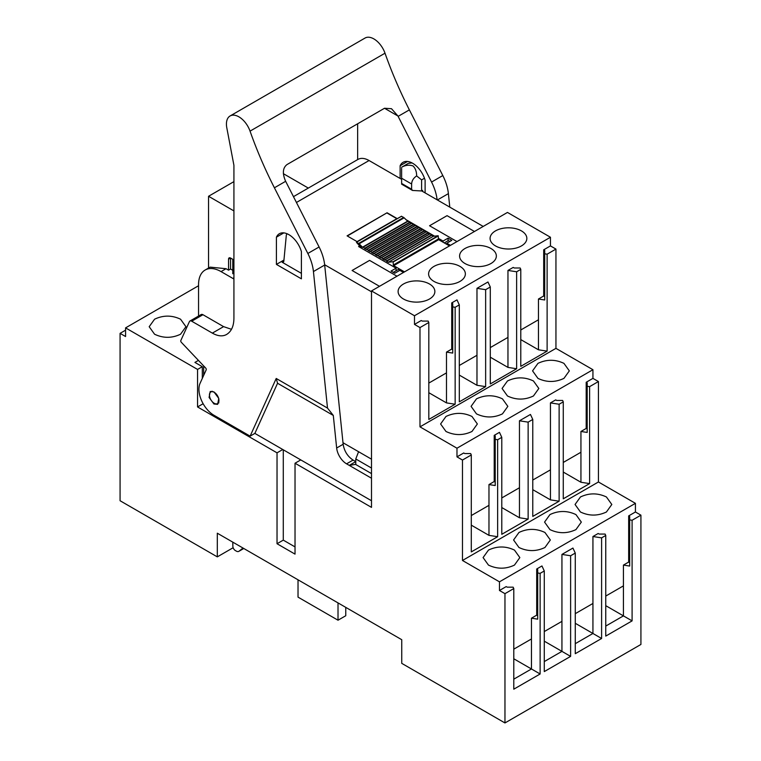 <?xml version="1.0" encoding="UTF-8"?>
<svg xmlns="http://www.w3.org/2000/svg" width="761" height="761" viewBox="0 0 761 761"><rect width="100%" height="100%" fill="white"/><g stroke="black" fill="none" stroke-linecap="round" stroke-linejoin="round"><path stroke-width="1.14" d="M282.778 449.513L277.033 452.833L197.556 406.945L197.556 369.427L125.575 327.877L125.575 336.533L120.076 333.356L120.076 500.738L217.304 556.871L233.142 547.72M217.304 556.871L217.304 533.204L250.54 552.391L401.741 639.697L401.741 663.354L504.962 722.95L504.962 593.666L499.463 590.488L499.463 581.832L462.479 560.477L462.479 460.044L456.981 456.866L456.981 448.21L419.986 426.854L419.986 327.582L414.488 324.405L414.488 315.748L371.501 290.93L371.501 507.378L295.03 463.221L295.03 554.122L277.033 543.735L283.282 540.129L283.282 449.799M277.033 452.833L277.033 543.735M120.076 333.356L125.575 330.179M371.501 290.93L507.463 212.433L550.45 237.251L550.45 245.908L555.949 249.085L547.121 254.184L547.121 351.135L538.455 349.794L520.781 339.596M456.981 448.21L592.933 369.713L555.949 348.357L555.949 249.085M592.933 369.713L592.933 378.379L598.431 381.546L589.613 386.645L589.613 483.596L580.938 482.255L563.273 472.058M499.463 581.832L635.425 503.335L598.431 481.979L598.431 381.546M635.425 503.335L635.425 511.991L640.924 515.168L640.924 644.453L504.962 722.95M300.776 459.901L295.03 463.221M197.556 406.945L203.139 403.72M414.488 315.748L550.45 237.251M433.979 266.398A18.378 10.606 -0 0 0 428.605 273.903A18.378 10.606 -0 0 0 433.979 281.408A18.378 10.606 -0 0 0 459.977 281.408A18.378 10.606 -0 0 0 465.361 273.903A18.378 10.606 -0 0 0 459.977 266.398A18.378 10.606 -0 0 0 433.979 266.398M521.456 245.908A18.378 10.606 -0 0 0 526.84 238.412A18.378 10.606 -0 0 0 521.456 230.906A18.378 10.606 -0 0 0 495.468 230.906A18.378 10.606 -0 0 0 490.084 238.412A18.378 10.606 -0 0 0 495.468 245.908A18.378 10.606 -0 0 0 521.456 245.908M464.971 248.514A18.378 10.606 -0 0 0 459.587 256.01A18.378 10.606 -0 0 0 464.971 263.515A18.378 10.606 -0 0 0 490.969 263.515A18.378 10.606 -0 0 0 496.353 256.01A18.378 10.606 -0 0 0 490.969 248.514A18.378 10.606 -0 0 0 464.971 248.514M429.489 299.016A18.378 10.606 -0 0 0 434.864 291.511A18.378 10.606 -0 0 0 429.489 284.005A18.378 10.606 -0 0 0 403.492 284.005A18.378 10.606 -0 0 0 398.108 291.511A18.378 10.606 -0 0 0 403.492 299.016A18.378 10.606 -0 0 0 429.489 299.016M428.814 383.087L446.479 372.88L446.479 402.892L428.814 392.695M419.986 327.582L428.814 322.493L428.814 419.444L455.154 404.234L455.154 307.282L459.302 304.885L456.981 299.882L451.73 302.907L451.73 349.08L446.479 352.115L446.479 372.88M459.302 365.48L476.976 355.282L476.976 385.294L459.302 375.087M476.976 288.333L487.972 281.989L490.293 286.992L485.642 289.675L476.976 288.333L476.976 355.282M490.293 347.587L507.958 337.389L507.958 367.401L490.293 357.194M507.958 270.44L513.209 267.415L514.208 267.986L520.134 267.986L520.781 269.384L516.633 271.782L507.958 270.44L507.958 337.389M520.781 329.989L538.455 319.782L538.455 349.794M550.45 245.908L543.696 249.808L543.696 295.981L538.455 299.016L538.455 319.782M414.488 324.405L421.242 320.514L422.241 321.085L428.158 321.085L428.814 322.493M419.986 426.854L555.949 348.357M520.781 269.384L520.781 366.345L547.121 351.135M516.633 271.782L516.633 368.743L507.958 367.401M490.293 286.992L490.293 383.953L516.633 368.743M485.642 289.675L485.642 386.636L476.976 385.294M459.302 304.885L459.302 401.846L485.642 386.636M533.451 395.977L538.836 388.471L533.451 380.976C524.786 376.857 516.129 376.857 507.463 380.976L502.079 388.471L507.463 395.977C516.129 400.096 524.786 400.096 533.451 395.977M476.472 398.869L471.088 406.364L476.472 413.87C485.138 417.979 493.803 417.979 502.46 413.87L507.844 406.364L502.46 398.869C493.803 394.75 485.138 394.75 476.472 398.869M563.949 378.379L569.333 370.873L563.949 363.368C555.283 359.259 546.617 359.259 537.951 363.368L532.567 370.873L537.951 378.379C546.617 382.488 555.283 382.488 563.949 378.379M445.984 416.467L440.6 423.972L445.984 431.477C454.64 435.587 463.306 435.587 471.972 431.477L477.356 423.972L471.972 416.467C463.306 412.357 454.64 412.357 445.984 416.467M471.297 515.549L488.971 505.342L488.971 535.363L471.297 525.157M462.479 460.044L471.297 454.954L471.297 551.906L497.637 536.705L497.637 439.744L501.784 437.347L499.463 432.343L494.212 435.368L494.212 481.542L488.971 484.576L488.971 505.342M501.784 497.941L519.459 487.744L519.459 517.756L501.784 507.549M519.459 420.795L530.455 414.45L532.776 419.454L528.134 422.136L519.459 420.795L519.459 487.744M532.776 480.048L550.45 469.851L550.45 499.863L532.776 489.665M550.45 402.902L555.701 399.877L556.7 400.448L562.617 400.448L563.273 401.856L559.126 404.243L550.45 402.902L550.45 469.851M563.273 462.45L580.938 452.243L580.938 482.255M592.933 378.379L586.189 382.269L586.189 428.443L580.938 431.477L580.938 452.243M456.981 456.866L463.725 452.976L464.724 453.556L470.65 453.556L471.297 454.954M462.479 560.477L598.431 481.979M563.273 401.856L563.273 498.807L589.613 483.596M559.126 404.243L559.126 501.204L550.45 499.863M532.776 419.454L532.776 516.415L559.126 501.204M528.134 422.136L528.134 519.097L519.459 517.756M501.784 437.347L501.784 534.308L528.134 519.097M575.944 529.599L581.328 522.094L575.944 514.588C567.278 510.479 558.612 510.479 549.946 514.588L544.562 522.094L549.946 529.599C558.612 533.708 567.278 533.708 575.944 529.599M518.954 532.481L513.58 539.987L518.954 547.492C527.62 551.601 536.286 551.601 544.952 547.492L550.336 539.987L544.952 532.481C536.286 528.372 527.62 528.372 518.954 532.481M606.431 511.991L611.815 504.486L606.431 496.981C597.765 492.871 589.1 492.871 580.443 496.981L575.059 504.486L580.443 511.991C589.1 516.101 597.765 516.101 606.431 511.991M488.467 550.089L483.083 557.585L488.467 565.09C497.133 569.199 505.799 569.199 514.465 565.09L519.839 557.585L514.465 550.089C505.799 545.97 497.133 545.97 488.467 550.089M513.789 649.162L531.454 638.964L531.454 668.976L540.129 673.98L513.789 689.19L513.789 588.567L504.962 593.666M640.924 515.168L632.096 520.258L632.096 620.881L605.756 636.091L605.756 535.468L601.609 537.865L601.609 638.489L575.268 653.699L575.268 553.076L570.617 555.758L570.617 656.382L544.277 671.592L544.277 570.969L541.956 565.956L536.705 568.99L536.705 615.164L531.454 618.189L531.454 638.964M544.277 631.563L561.941 621.357L561.941 651.368L570.617 656.382M570.617 555.758L561.941 554.417L561.941 621.357M561.941 554.417L572.938 548.063L575.268 553.076M575.268 613.67L592.933 603.463L592.933 633.475L601.609 638.489M601.609 537.865L592.933 536.524L592.933 603.463M592.933 536.524L598.184 533.49L599.183 534.07L605.109 534.07L605.756 535.468M605.756 596.063L623.43 585.865L623.43 615.877L632.096 620.881M635.425 511.991L628.672 515.891L628.672 562.065L623.43 565.09L623.43 585.865M499.463 590.488L506.208 586.588L507.216 587.169L513.133 587.169L513.789 588.567M540.129 673.98L540.129 573.356L544.277 570.969M125.575 327.877L198.554 285.736M197.556 369.427L202.312 366.678L194.921 362.417L198.431 360.391M154.569 334.222C163.234 338.331 171.9 338.331 180.557 334.222L185.941 326.716L180.557 319.211C171.9 315.102 163.234 315.102 154.569 319.211L149.185 326.716L154.569 334.222M202.312 366.678L202.312 378.379M295.03 546.912L283.282 540.129M543.696 249.808L544.705 250.388L544.705 299.977L538.455 299.016M547.121 254.184L544.705 253.803M586.189 382.269L587.188 382.85L587.188 432.438L580.938 431.477M589.613 386.645L587.188 386.265M628.672 515.891L629.68 516.462L629.68 566.06L623.43 565.09M632.096 520.258L629.68 519.887M371.501 468.053L355.768 458.969L358.583 451.72M371.501 473.599L355.768 464.514L355.768 458.969M544.705 296.562L543.696 295.981M455.154 307.282L452.728 306.902L452.728 303.487L451.73 302.907M452.728 349.66L451.73 349.08M446.479 352.115L452.728 353.075L452.728 306.902M455.154 404.234L446.479 402.892M587.188 429.023L586.189 428.443M497.637 439.744L495.211 439.363L495.211 435.948L494.212 435.368M495.211 482.122L494.212 481.542M488.971 484.576L495.211 485.537L495.211 439.363M497.637 536.705L488.971 535.363M629.68 562.636L628.672 562.065M540.129 573.356L537.704 572.985L537.704 569.561L536.705 568.99M531.454 618.189L537.704 619.159L537.704 615.735L536.705 615.164M537.704 572.985L537.704 619.159M605.756 605.67L623.43 615.877L605.756 626.075M575.268 623.278L592.933 633.475L575.268 643.682M544.277 641.171L561.941 651.368L544.277 661.575M513.789 658.779L531.454 668.976L513.789 679.173M338.017 602.902L338.017 620.215L298.027 597.128L298.027 579.815M338.017 620.215L345.76 615.744L345.76 607.373M242.997 548.044L239.011 551.221A4.947 2.854 60 0 1 238.811 551.364A4.947 2.854 60 0 1 236.338 551.116L235.368 550.564A3.539 2.045 60 0 1 232.866 546.312L232.771 542.136M198.554 316.053L198.554 284.585A31.81 18.369 60 0 1 205.147 270.022A31.81 18.369 60 0 1 221.051 271.601L233.675 278.887A17.674 10.207 60 0 1 233.922 276.842M214.193 403.263A6.716 3.881 60 0 1 209.798 397.347A6.716 3.881 60 0 1 210.835 391.963A6.716 3.881 60 0 1 214.193 392.296A6.716 3.881 60 0 1 218.578 398.212A6.716 3.881 60 0 1 217.551 403.596A6.716 3.881 60 0 1 214.193 403.263M205.147 270.022L210.141 267.14L226.046 268.709L228.547 270.155L230.545 269.004L232.79 270.298M283.387 173.689L308.319 188.081M208.552 268.053L208.552 196.271L233.922 181.632M233.922 210.921L208.552 196.271M232.79 273.76L232.79 259.33L230.545 258.036L230.545 269.004M228.547 270.155L228.547 259.187L230.545 258.036A2.825 1.636 -120 0 0 229.128 257.893A2.825 1.636 -120 0 0 228.547 259.187M371.501 291.796L324.652 264.742M342.992 442.721L371.501 459.178M401.627 179.32L369.075 160.533A22.269 12.851 -120 0 0 357.946 159.429L293.47 196.652M483.216 226.436L421.699 190.916M446.802 244.367L446.802 243.216L450.483 245.337M359.706 245.879L358.583 246.535L396.072 268.176L391.068 271.059L394.816 273.228L399.82 270.345L403.492 272.467M405.813 219.549L434.56 236.148M438.307 238.307L443.054 241.047L448.058 238.164L451.806 240.324L446.802 243.216M429.556 225.751L456.981 241.579L429.556 225.751L447.059 215.658L474.474 231.487L447.059 215.658L429.556 225.751M352.086 270.488L379.501 286.317L352.086 270.488L369.58 260.386L396.995 276.214L369.58 260.386L352.086 270.488M357.08 241.627L397.071 218.54L387.073 212.766L347.083 235.853L357.08 241.627M396.072 270.754L396.072 268.176M443.054 242.207L443.054 241.047M449.675 241.551A1.769 1.018 -120 0 0 448.048 240.742L448.058 238.164M387.073 212.766L347.339 235.996M396.823 218.683L387.073 213.061M449.475 245.908L438.678 239.677L393.694 265.656L404.491 271.886M411.406 223.553L409.447 222.364A1.532 0.885 -120 0 0 407.867 221.384L404.139 217.817A1.769 1.018 -120 0 0 403.682 217.446L401.447 216.305M415.059 225.665L413.09 224.466A1.532 0.885 -120 0 0 411.511 223.496A1.532 0.885 -120 0 0 411.463 223.525L366.583 249.437M418.702 227.767L416.743 226.578A1.532 0.885 -120 0 0 415.164 225.598A1.532 0.885 -120 0 0 415.106 225.637L370.226 251.549M422.355 229.87L420.395 228.681A1.532 0.885 -120 0 0 418.807 227.71A1.532 0.885 -120 0 0 418.759 227.739L373.879 253.651M425.998 231.981L424.039 230.792A1.532 0.885 -120 0 0 422.46 229.812A1.532 0.885 -120 0 0 422.412 229.851L377.523 255.763M429.651 234.084L427.692 232.895A1.532 0.885 -120 0 0 426.112 231.915A1.532 0.885 -120 0 0 426.055 231.953L381.175 257.865M438.678 239.677L438.117 235.729L433.313 236.291L431.335 235.006A1.532 0.885 -120 0 0 429.756 234.027A1.532 0.885 -120 0 0 429.708 234.055L384.828 259.967M407.458 221.251L362.474 247.22L359.154 243.786A1.769 1.018 -120 0 0 358.697 243.425L356.548 242.464L361.998 248.505M362.474 247.22L362.883 247.354A1.532 0.885 -120 0 1 364.462 248.333L366.479 249.503A1.532 0.885 -120 0 1 366.526 249.465A1.532 0.885 -120 0 1 368.105 250.445L370.122 251.606A1.532 0.885 -120 0 1 370.179 251.568A1.532 0.885 -120 0 1 371.758 252.547L373.775 253.708A1.532 0.885 -120 0 1 373.822 253.679A1.532 0.885 -120 0 1 375.401 254.659L377.418 255.82A1.532 0.885 -120 0 1 377.475 255.782A1.532 0.885 -120 0 1 379.054 256.761L381.071 257.922A1.532 0.885 -120 0 1 381.118 257.893A1.532 0.885 -120 0 1 382.707 258.864L384.724 260.034A1.532 0.885 -120 0 1 384.771 259.996A1.532 0.885 -120 0 1 386.35 260.975L388.319 262.26L433.313 236.291M438.307 239.03L393.323 264.999L393.133 261.708L388.319 262.26M393.323 264.999L393.694 265.656M399.696 270.412A1.769 1.018 -120 0 0 398.06 269.603L393.304 272.352M394.493 273.037A1.769 1.018 -120 0 0 393.399 272.409M385.009 53.203L250.046 131.13A17.674 10.207 -120 0 0 230.088 115.967L365.042 38.05A17.674 10.207 -120 0 1 385.009 53.203A282.759 163.254 -120 0 0 409.37 109.879L442.807 175.553A35.348 20.404 60 0 1 448.391 193.627L449.789 207.135M357.641 123.786L357.641 159.61M230.088 115.967A17.674 10.207 -120 0 0 226.426 124.062A17.674 10.207 -120 0 0 226.788 127.715L233.922 165.327L233.922 318.269C233.827 326.136 231.382 331.53 226.607 334.45L226.483 334.526C222.545 336.666 217.836 336.2 212.348 333.118L191.705 321.209A3.539 2.045 -120 0 0 189.936 321.028A3.539 2.045 -120 0 0 189.394 321.656L180.823 340.519A1.417 0.818 -120 0 0 180.747 340.918A1.417 0.818 -120 0 0 181.365 342.345L205.651 368.02A1.417 0.818 -120 0 1 206.269 369.446A1.417 0.818 -120 0 1 206.193 369.846L200.086 383.287A21.203 12.243 -120 0 0 198.935 389.271A21.203 12.243 -120 0 0 213.927 415.249L250.122 436.139L254.868 433.399L371.501 500.738M397.946 116.014L384.514 108.262L391.496 108.709L397.946 116.014A282.759 163.254 -120 0 0 398.117 116.366L431.563 182.05A35.348 20.404 60 0 1 437.118 199.81M384.514 108.262L287.049 164.538C282.769 167.81 282.245 173.28 285.48 180.947A282.759 163.254 -120 0 0 285.651 181.299L274.407 187.796A282.759 163.254 -120 0 1 250.046 131.13M400.124 178.454L400.124 165.736L407.525 161.465M411.625 189.232L411.625 184L401.627 178.226L401.627 183.458L411.625 189.232L412.5 190.45L421.613 190.963L422.621 190.383L422.621 191.449M400.124 165.736A19.082 11.015 -120 0 1 402.626 162.597A19.082 11.015 -120 0 1 403.073 162.312A19.082 11.015 -120 0 1 404.557 161.684A19.082 11.015 -120 0 1 420.681 170.987A19.082 11.015 -120 0 1 422.621 174.145A19.082 11.015 -120 0 1 425.114 180.167L425.114 192.885M371.501 478.231L346.569 463.83L353.066 460.082C347.577 456.41 344.267 451.14 343.154 444.262L324.681 265.047A35.348 20.404 -120 0 0 319.097 246.983L285.651 181.299M353.066 460.082L355.758 461.632L349.261 465.38L355.758 464.362L355.758 461.632M231.477 329.313L223.591 326.631L202.949 314.712A3.539 2.045 -120 0 0 201.18 314.54L189.936 321.028M254.868 433.399L277.556 383.259L276.214 378.464L327.506 408.086L313.437 271.544A35.348 20.404 -120 0 0 307.844 253.47L274.407 187.796M276.214 378.464L250.122 436.139M276.414 264.4L301.404 278.83L301.404 251.596A19.082 11.015 -120 0 0 279.363 233.732A19.082 11.015 -120 0 0 276.414 237.166L276.414 264.4L283.948 260.053M213.927 391.867L218.778 398.412L217.646 404.357L213.927 403.986L209.085 397.451L210.217 391.506L213.927 391.867M411.625 184C411.806 180.871 413.356 178.264 416.277 176.181L416.648 175.915C416.619 171.625 415.42 168.324 413.071 165.993L412.871 165.879C409.123 164.68 405.375 165.137 401.627 167.239L408.276 163.387L412.034 162.93M203.682 365.936L203.682 375.363M343.154 444.262L336.657 448.01A14.136 8.162 -120 0 0 346.569 463.83M327.506 408.086L333.299 415.439L336.657 448.01M283.805 232.895L276.414 237.166M301.404 273.351L282.16 262.241L283.273 262.317L283.834 261.27L282.16 262.241M277.556 383.259L333.299 415.439M283.834 261.27L286.345 234.911L287.144 233.798M401.627 178.226L401.627 168.352M421.613 190.963L421.613 179.9L416.648 175.915M421.613 179.9L424.476 178.245M238.811 551.364L243.777 548.491L239.011 551.221M221.051 271.601L226.046 268.709M369.075 160.533L296.438 202.474M401.58 216.238L356.586 242.207M403.682 217.446L358.697 243.425M404.139 217.817L359.154 243.786M407.867 221.384L362.883 247.354M409.447 222.364L364.462 248.333M409.732 222.669L364.738 248.647M411.178 223.515L366.193 249.484M413.09 224.466L368.105 250.445M413.375 224.78L368.391 250.75M414.831 225.617L369.846 251.587M416.743 226.578L371.758 252.547M417.028 226.883L372.043 252.861M418.474 227.729L373.489 253.698M420.395 228.681L375.401 254.659M420.671 228.994L375.687 254.964M422.127 229.832L377.142 255.801M424.039 230.792L379.054 256.761M424.324 231.097L379.339 257.075M425.78 231.934L380.785 257.912M427.692 232.895L382.707 258.864M427.977 233.208L382.983 259.178M429.423 234.046L384.438 260.015M431.335 235.006L386.35 260.975M431.62 235.311L386.636 261.289M438.117 235.729L393.133 261.708M438.307 235.967L393.323 261.936M437.394 199.972L448.391 193.627M409.37 109.879L398.117 116.366M431.563 182.05L442.807 175.553M307.844 253.47L319.097 246.983M324.681 265.047L313.437 271.544M223.591 326.631L212.348 333.118M191.705 321.209L202.949 314.712M210.835 391.963L212.157 391.202M217.551 403.596L218.864 402.835M448.048 240.742L444.291 242.911M401.485 216.229L356.5 242.198M411.511 223.496L366.526 249.465M415.164 225.598L370.179 251.568M418.807 227.71L373.822 253.679M422.46 229.812L377.475 255.782M426.112 231.915L381.118 257.893M429.756 234.027L384.771 259.996M401.627 184.172L412.414 190.402"/></g></svg>
